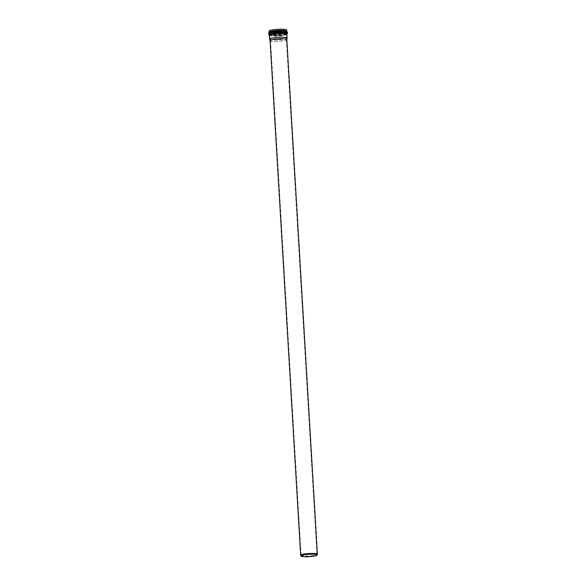 <?xml version="1.0" encoding="UTF-8"?>
<svg xmlns="http://www.w3.org/2000/svg" width="586" height="586" viewBox="0 0 586 586"><rect width="100%" height="100%" fill="white"/><g stroke="black" fill="none" stroke-linecap="round" stroke-linejoin="round"><path stroke-width="0.44" stroke-dasharray="2.93 2.2" d="M269.633 39.145A8.761 1.282 176.6 0 0 277.639 39.892A8.761 1.282 176.6 0 0 286.92 38.346A8.761 1.282 176.6 0 0 287.118 38.105M269.15 31.102A8.761 1.282 176.6 0 0 276.995 31.915A8.761 1.282 176.6 0 0 286.444 30.355A8.761 1.282 176.6 0 0 286.642 30.062M286.547 38.009A8.409 1.231 176.6 0 0 286.737 37.775A8.409 1.231 176.6 0 0 286.744 37.724A8.409 1.231 176.6 0 0 278.277 36.999A8.409 1.231 176.6 0 0 269.956 38.727A8.409 1.231 176.6 0 0 269.963 38.771A8.409 1.231 176.6 0 0 277.647 39.496A8.409 1.231 176.6 0 0 286.547 38.009M286.093 30.369A8.409 1.231 176.6 0 0 286.29 30.084A8.409 1.231 176.6 0 0 277.823 29.351A8.409 1.231 176.6 0 0 269.501 31.08A8.409 1.231 176.6 0 0 277.031 31.856A8.409 1.231 176.6 0 0 286.093 30.369M270.087 40.507L270.102 40.537A8.38 1.223 176.6 0 0 277.757 41.254A8.38 1.223 176.6 0 0 286.627 39.775A8.38 1.223 176.6 0 0 286.818 39.54L286.818 39.518M300.684 555.286A8.38 1.223 176.6 0 0 308.339 556.004A8.38 1.223 176.6 0 0 317.209 554.532A8.38 1.223 176.6 0 0 317.4 554.29M286.188 39.789A7.933 1.157 176.6 0 0 286.364 39.562A7.933 1.157 176.6 0 0 286.371 39.518A7.933 1.157 176.6 0 0 278.387 38.83A7.933 1.157 176.6 0 0 270.542 40.456A7.933 1.157 176.6 0 0 270.549 40.507A7.933 1.157 176.6 0 0 277.793 41.188A7.933 1.157 176.6 0 0 286.188 39.789M269.413 35.079A9.098 1.333 176.6 0 0 269.765 35.204A9.098 1.333 176.6 0 0 278.189 35.519A9.098 1.333 176.6 0 0 286.517 34.208A9.098 1.333 176.6 0 0 286.847 34.047M286.884 34.156A8.761 1.282 -3.4 0 1 286.686 34.449A8.761 1.282 -3.4 0 1 277.237 36.002A8.761 1.282 -3.4 0 1 269.392 35.189M269.582 32.164L269.216 32.223A8.761 1.282 176.6 0 0 277.061 33.028A8.761 1.282 176.6 0 0 286.51 31.476A8.761 1.282 176.6 0 0 286.708 31.183L286.334 31.168A9.098 1.333 -3.4 0 1 278.855 33.461A9.098 1.333 -3.4 0 1 269.113 32.413M269.142 33.19A9.12 1.333 176.6 0 0 268.93 33.497A9.12 1.333 176.6 0 0 278.116 34.296A9.12 1.333 176.6 0 0 287.14 32.42A9.12 1.333 176.6 0 0 278.973 31.571A9.12 1.333 176.6 0 0 269.142 33.19M269.457 32.691A8.768 1.282 -3.4 0 1 270.124 32.369A8.768 1.282 -3.4 0 1 277.932 31.19A8.768 1.282 -3.4 0 1 285.822 31.439A8.768 1.282 -3.4 0 1 286.554 32.245A8.768 1.282 -3.4 0 1 276.138 33.834A8.768 1.282 -3.4 0 1 269.457 32.691M269.164 33.644A9.12 1.333 -3.4 0 1 279.002 32.025A9.12 1.333 -3.4 0 1 287.169 32.867A9.12 1.333 -3.4 0 1 278.145 34.742A9.12 1.333 -3.4 0 1 268.959 33.951A9.12 1.333 -3.4 0 1 269.164 33.644M269.545 34.12A8.768 1.282 176.6 0 0 270.278 34.933A8.768 1.282 176.6 0 0 278.167 35.182A8.768 1.282 176.6 0 0 285.975 34.003A8.768 1.282 176.6 0 0 286.642 33.68A8.768 1.282 176.6 0 0 279.962 32.538A8.768 1.282 176.6 0 0 269.545 34.12M286.32 34.178A8.409 1.231 176.6 0 0 286.517 33.893A8.409 1.231 176.6 0 0 278.05 33.16A8.409 1.231 176.6 0 0 269.728 34.889A8.409 1.231 176.6 0 0 277.259 35.665A8.409 1.231 176.6 0 0 286.32 34.178M286.18 31.769A8.409 1.231 -3.4 0 1 277.112 33.255A8.409 1.231 -3.4 0 1 269.582 32.479A8.409 1.231 -3.4 0 1 277.903 30.75A8.409 1.231 -3.4 0 1 286.371 31.483A8.409 1.231 -3.4 0 1 286.18 31.769M268.659 34.266A9.435 1.384 176.6 0 0 277.112 35.138A9.435 1.384 176.6 0 0 287.286 33.468A9.435 1.384 176.6 0 0 287.499 33.146M287.44 32.105A9.435 1.384 -3.4 0 1 287.221 32.428A9.435 1.384 -3.4 0 1 277.046 34.098A9.435 1.384 -3.4 0 1 268.6 33.226M269.956 38.727L269.655 34.713L270.278 34.933L268.93 33.497L270.124 32.369L269.538 32.662L269.501 31.08M286.744 37.724L286.561 33.71L285.975 34.003L287.169 32.867L285.822 31.439L286.444 31.659L286.29 30.084M270.542 40.456L301.16 555.938M286.371 39.518L316.997 554.993M286.364 39.562L286.737 37.775M270.549 40.507L269.963 38.771"/><path stroke-width="0.88" d="M286.818 39.518L287.118 38.105A8.761 1.282 176.6 0 0 287.118 38.053A8.761 1.282 176.6 0 0 278.291 37.292A8.761 1.282 176.6 0 0 269.619 39.094A8.761 1.282 176.6 0 0 269.633 39.145L270.087 40.507M269.216 32.223A8.761 1.282 176.6 0 1 269.413 31.922A8.761 1.282 176.6 0 1 278.863 30.369A8.761 1.282 176.6 0 1 286.708 31.183L286.642 30.062A8.761 1.282 176.6 0 0 277.823 29.3A8.761 1.282 176.6 0 0 269.15 31.102L269.164 32.398M286.818 39.54A8.38 1.223 176.6 0 0 286.818 39.489A8.38 1.223 176.6 0 0 278.379 38.764A8.38 1.223 176.6 0 0 270.087 40.485A8.38 1.223 176.6 0 0 270.102 40.537M317.246 555.03L317.4 554.29A8.38 1.223 176.6 0 0 317.4 554.246A8.38 1.223 176.6 0 0 308.961 553.514A8.38 1.223 176.6 0 0 300.669 555.235A8.38 1.223 176.6 0 0 300.684 555.286L300.918 555.997A8.182 1.201 176.6 0 0 308.397 556.7A8.182 1.201 176.6 0 0 317.063 555.257A8.182 1.201 176.6 0 0 317.246 555.03A8.182 1.201 176.6 0 0 309.005 554.268A8.182 1.201 176.6 0 0 300.918 555.997M316.814 555.264A7.933 1.157 176.6 0 0 316.997 554.993A7.933 1.157 176.6 0 0 309.012 554.305A7.933 1.157 176.6 0 0 301.16 555.938A7.933 1.157 176.6 0 0 308.265 556.671A7.933 1.157 176.6 0 0 316.814 555.264M286.847 34.047A9.098 1.333 176.6 0 0 280.32 32.765A9.098 1.333 176.6 0 0 269.238 34.42A9.098 1.333 176.6 0 0 269.413 35.079M268.659 34.266L268.6 33.226A9.435 1.384 -3.4 0 1 268.813 32.904A9.435 1.384 -3.4 0 1 278.987 31.234A9.435 1.384 -3.4 0 1 287.44 32.105L287.499 33.146A9.435 1.384 176.6 0 0 279.053 32.274A9.435 1.384 176.6 0 0 268.879 33.944A9.435 1.384 176.6 0 0 268.659 34.266L269.392 35.189A8.761 1.282 -3.4 0 1 269.589 34.896A8.761 1.282 -3.4 0 1 279.039 33.343A8.761 1.282 -3.4 0 1 286.884 34.156L287.118 38.053M269.113 32.413A9.098 1.333 -3.4 0 1 269.582 32.164A9.098 1.333 -3.4 0 1 277.911 30.853A9.098 1.333 -3.4 0 1 286.334 31.168L287.44 32.105M287.499 33.146L286.884 34.156M269.392 35.189L269.619 39.094M269.582 32.164L268.6 33.226M270.087 40.485L300.669 555.235M286.818 39.489L317.4 554.246"/></g></svg>
